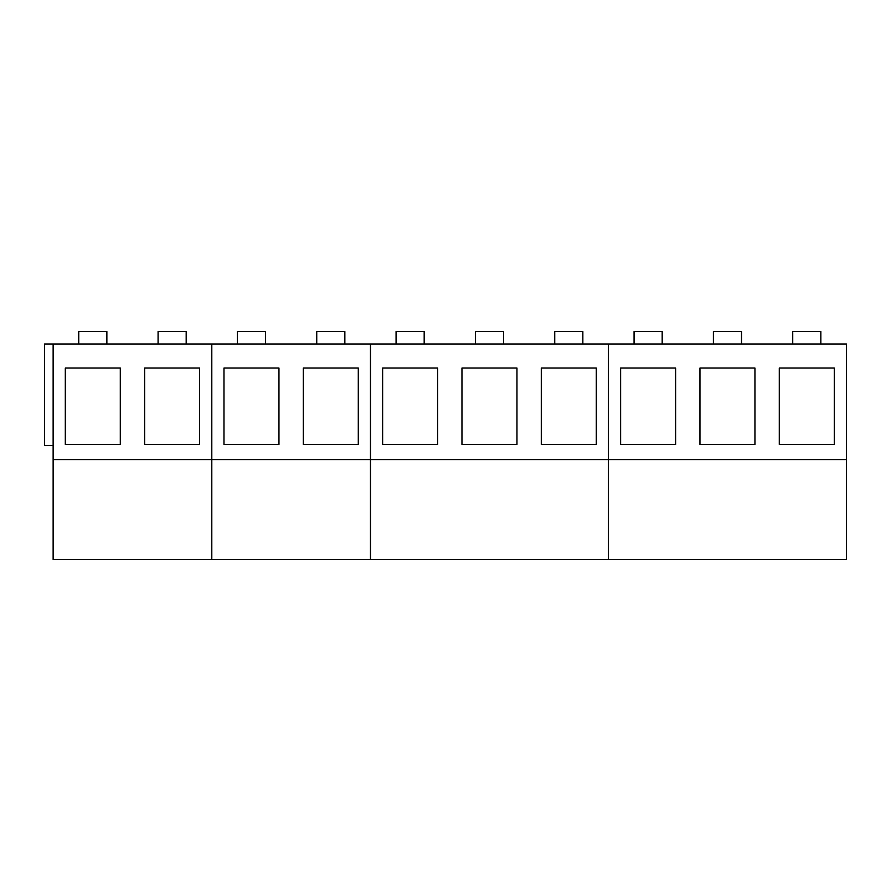 <?xml version="1.0" encoding="UTF-8"?>
<svg xmlns="http://www.w3.org/2000/svg" width="891" height="891" viewBox="0 0 891 891"><rect width="100%" height="100%" fill="white"/><g stroke="black" fill="none" stroke-linecap="round" stroke-linejoin="round"><path stroke-width="1.34" d="M106.864 343.993L106.864 331.497L78.753 331.497L78.753 343.993M186.186 343.993L186.186 331.497L158.086 331.497L158.086 343.993M265.518 343.993L265.518 331.497L237.407 331.497L237.407 343.993M344.85 343.993L344.85 331.497L316.739 331.497L316.739 343.993M424.183 343.993L424.183 331.497L396.072 331.497L396.072 343.993M503.515 343.993L503.515 331.497L475.404 331.497L475.404 343.993M582.848 343.993L582.848 331.497L554.737 331.497L554.737 343.993M662.18 343.993L662.18 331.497L634.069 331.497L634.069 343.993M741.512 343.993L741.512 331.497L713.401 331.497L713.401 343.993M820.834 343.993L820.834 331.497L792.734 331.497L792.734 343.993M53.137 445.5L44.55 445.5L44.55 343.993L53.137 343.993L53.137 559.503L211.802 559.503L211.802 343.993L846.45 343.993L846.45 559.503L608.453 559.503L608.453 343.993L608.453 459.556L846.45 459.556M53.137 343.993L211.802 343.993L211.802 459.556L370.467 459.556L370.467 343.993L370.467 459.556L608.453 459.556L608.453 559.503L370.467 559.503L370.467 459.556L370.467 559.503L211.802 559.503L211.802 459.556L53.137 459.556M65.31 368.05L120.296 368.05L120.296 444.453L65.31 444.453L65.31 368.05M144.643 368.05L199.629 368.05L199.629 444.453L144.643 444.453L144.643 368.05M223.975 368.05L278.961 368.05L278.961 444.453L223.975 444.453L223.975 368.05M303.308 368.05L358.293 368.05L358.293 444.453L303.308 444.453L303.308 368.05M382.629 368.05L437.626 368.05L437.626 444.453L382.629 444.453L382.629 368.05M461.961 368.05L516.958 368.05L516.958 444.453L461.961 444.453L461.961 368.05M541.294 368.05L596.291 368.05L596.291 444.453L541.294 444.453L541.294 368.05M620.626 368.05L675.612 368.05L675.612 444.453L620.626 444.453L620.626 368.05M699.958 368.05L754.944 368.05L754.944 444.453L699.958 444.453L699.958 368.05M779.291 368.05L834.277 368.05L834.277 444.453L779.291 444.453L779.291 368.05"/></g></svg>
